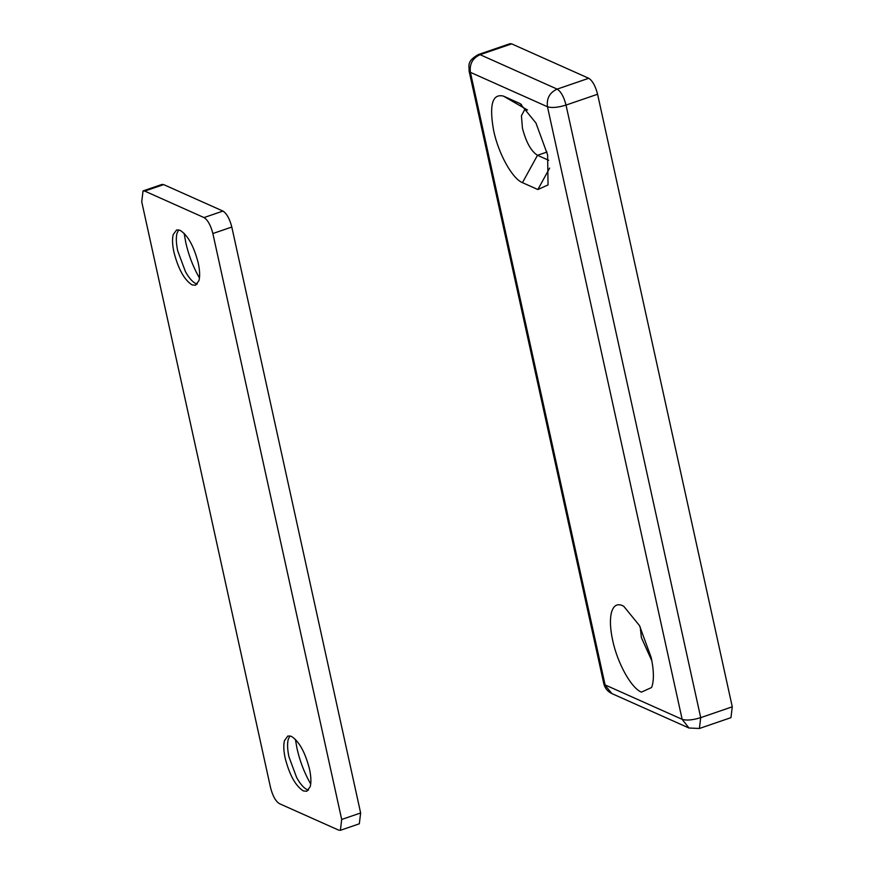 <?xml version="1.0" encoding="UTF-8"?>
<svg xmlns="http://www.w3.org/2000/svg" width="874" height="874" viewBox="0 0 874 874"><rect width="100%" height="100%" fill="white"/><g stroke="black" fill="none" stroke-linecap="round" stroke-linejoin="round"><path stroke-width="1.31" d="M197.273 284.05L195.874 283.591C192.477 281.974 188.981 277.965 185.408 271.563L177.717 250.871C176.144 243.485 175.903 237.63 176.996 233.292L178.678 229.851M184.152 233.336L185.758 242.491C188.413 254.268 192.477 265.193 197.95 275.299L199.458 277.932M195.874 283.591L195.033 283.165M308.533 790.085L307.135 789.637C303.737 788.009 300.241 784 296.668 777.598L288.977 756.906C287.393 749.521 287.153 743.665 288.256 739.328L289.939 735.886M295.412 739.371L297.018 748.526C299.673 760.304 303.737 771.229 309.21 781.334L310.718 783.967M307.135 789.637L306.293 789.2M192.083 284.891L195.568 285.23L198.955 280.598C200.059 276.26 199.818 270.405 198.234 263.019C193.875 246.118 187.823 235.215 180.077 230.299L176.603 229.96L173.205 234.593C172.112 238.93 172.353 244.786 173.937 252.171C178.296 269.072 184.348 279.986 192.083 284.891M303.344 790.926L306.829 791.265L310.215 786.633C311.319 782.296 311.078 776.44 309.494 769.054C305.124 752.153 299.083 741.25 291.337 736.334L287.863 735.995L284.465 740.628C283.373 744.965 283.613 750.821 285.186 758.206C289.556 775.107 295.609 786.021 303.344 790.926M341.69 819.462L360.634 812.973L231.807 227.032L212.863 233.533C210.732 225.284 207.783 219.964 204.013 217.571L144.734 191.089L143.041 190.925L141.73 201.763L270.558 787.692C272.688 795.941 275.638 801.261 279.418 803.665L338.697 830.136L340.39 830.3L341.69 819.462L212.863 233.533M360.634 812.973L359.323 823.8L340.39 830.3M204.013 217.571L222.946 211.071C226.727 213.464 229.676 218.784 231.807 227.032M143.041 190.925L161.974 184.436L163.667 184.6L144.734 191.089M222.946 211.071L163.667 184.6M640.249 627.04L641.396 637.638L651.884 660.941M652.321 685.325L651.589 687.51L641.429 692.132C631.257 688.133 617.459 663.257 612.641 640.249C610.139 628.548 609.757 619.251 611.494 612.379C613.45 605.638 617.077 603.366 622.397 605.573L623.719 606.25L639.484 625.587L651.174 657.456C653.676 669.156 654.058 678.442 652.321 685.325M547.616 154.862L548.042 184.917L537.871 189.538L522.455 182.655C512.295 178.657 498.497 153.78 493.679 130.772C489.036 104.989 492.291 93.431 503.424 96.096L520.161 103.656L535.937 122.994L547.616 154.862M509.968 43.7L511.672 43.864L480.099 54.691L557.164 89.115L588.726 78.278C592.506 80.681 595.456 86.002 597.587 94.25L566.024 105.077C563.894 96.828 560.944 91.508 557.164 89.115C549.67 92.535 546.436 98.412 547.474 106.759L470.409 72.345L605.092 684.91L682.146 719.324L547.474 106.759C551.822 108.114 558.005 107.546 566.024 105.077L700.708 717.641L732.27 706.815L730.959 717.652L699.397 728.479L700.708 717.641C692.689 720.121 686.505 720.679 682.146 719.324L688.963 728.009L611.898 693.595L603.792 683.643L469.109 71.067L470.409 72.345C469.382 63.999 472.605 58.11 480.099 54.691L478.406 54.527L509.968 43.7M527.219 109.895L524.651 109.742L521.428 115.729L522.433 128.161C526.061 142.178 531.075 151.224 537.488 155.299L548.675 160.292M588.726 78.278L511.672 43.864M732.27 706.815L597.587 94.25M546.971 152.043L537.488 155.299L522.455 182.655M537.871 189.538L549.637 168.114M518.839 102.979L521.494 104.509M527.535 110.026L503.424 96.096M469.109 71.067C469.305 65.725 466.388 61.322 478.406 54.527M611.898 693.595C607.627 691.553 604.928 688.242 603.792 683.643M688.963 728.009L699.397 728.479"/></g></svg>
